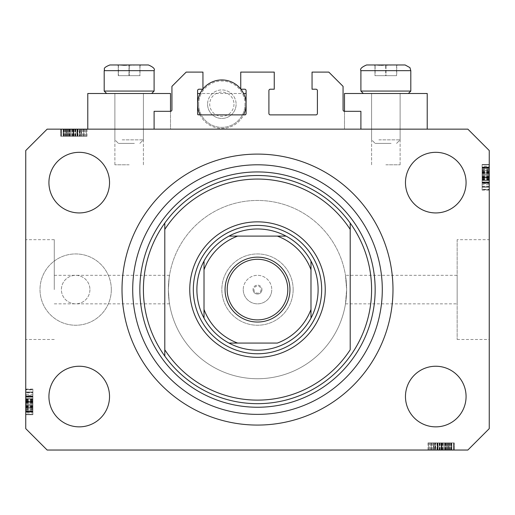 <?xml version="1.0" encoding="UTF-8"?>
<svg xmlns="http://www.w3.org/2000/svg" width="515" height="515" viewBox="0 0 515 515"><rect width="100%" height="100%" fill="white"/><g stroke="black" fill="none" stroke-linecap="round" stroke-linejoin="round"><path stroke-width="0.39" stroke-dasharray="2.58 1.93" d="M154.101 111.317L154.101 129.149L360.899 129.149L360.899 111.317L344.496 111.317A1.429 1.429 0 0 1 343.067 109.895L343.067 86.359L328.808 72.1L312.051 72.1L312.051 89.211L315.972 89.211A1.429 1.429 0 0 1 317.401 90.64L317.401 113.461A1.429 1.429 0 0 1 315.972 114.884L270.336 114.884A1.429 1.429 0 0 1 268.907 113.461L268.907 90.64A1.429 1.429 0 0 1 270.336 89.211L274.257 89.211L274.257 72.1L240.743 72.1L240.743 89.211L244.664 89.211A1.429 1.429 0 0 1 246.093 90.64L246.093 113.461A1.429 1.429 0 0 1 244.664 114.884L199.028 114.884A1.429 1.429 0 0 1 197.599 113.461L197.599 90.64A1.429 1.429 0 0 1 199.028 89.211L202.949 89.211L202.949 72.1L186.192 72.1L171.933 86.359L171.933 109.895A1.429 1.429 0 0 1 170.504 111.317L154.101 111.317M154.101 129.149L360.899 129.149M54.275 289.591L54.275 239.675L54.275 289.591M345.488 275.325L346.634 289.591A89.134 89.134 0 0 0 257.5 200.451A89.134 89.134 0 0 0 168.366 289.591C169.609 271.193 169.609 271.193 168.366 289.591C169.609 271.193 169.609 271.193 168.366 289.591A89.134 89.134 0 0 0 257.5 378.725A89.134 89.134 0 0 0 346.634 289.591L345.488 303.85L346.634 289.591A89.134 89.134 0 0 0 257.5 200.451A89.134 89.134 0 0 0 168.366 289.591C169.609 307.989 169.609 307.989 168.366 289.591C169.609 307.989 169.609 307.989 168.366 289.591A89.134 89.134 0 0 0 257.5 378.725A89.134 89.134 0 0 0 346.634 289.591L345.488 275.325L457.159 275.325L457.159 303.85L457.159 275.325M344.496 111.317L344.496 129.149L344.496 93.492L427.212 93.492L385.851 93.492L427.212 93.492L427.212 129.149L344.496 129.149L427.212 129.149M385.851 164.8L400.116 164.8L385.851 164.8M170.504 111.317L170.504 129.149L129.149 129.149L170.504 129.149L170.504 93.492L87.788 93.492L143.408 93.492L87.788 93.492L87.788 129.149L170.504 129.149L87.788 129.149M129.149 164.8L114.884 164.8L129.149 164.8M261.955 289.591A4.455 4.455 0 0 1 257.5 294.046A4.455 4.455 0 0 1 253.045 289.591A4.455 4.455 0 0 0 257.5 294.046A4.455 4.455 0 0 0 261.955 289.591A4.455 4.455 0 0 0 257.5 285.13A4.455 4.455 0 0 0 253.045 289.591A4.455 4.455 0 0 1 257.5 285.13A4.455 4.455 0 0 1 261.955 289.591M243.241 289.591A14.259 14.259 0 0 0 257.5 303.85A14.259 14.259 0 0 0 271.759 289.591A14.259 14.259 0 0 1 257.5 303.85A14.259 14.259 0 0 1 243.241 289.591A14.259 14.259 0 0 1 257.5 275.325A14.259 14.259 0 0 1 271.759 289.591A14.259 14.259 0 0 0 257.5 275.325A14.259 14.259 0 0 0 243.241 289.591M261.066 289.591A3.566 3.566 0 0 1 257.5 293.151A3.566 3.566 0 0 1 253.934 289.591A3.566 3.566 0 0 1 257.5 286.025A3.566 3.566 0 0 1 261.066 289.591M293.151 289.591A35.651 35.651 0 0 1 257.5 325.242A35.651 35.651 0 0 1 221.849 289.591A35.651 35.651 0 0 1 257.5 253.934A35.651 35.651 0 0 1 293.151 289.591A35.651 35.651 0 0 1 257.5 325.242A35.651 35.651 0 0 1 221.849 289.591A35.651 35.651 0 0 1 257.5 253.934A35.651 35.651 0 0 1 293.151 289.591M89.925 289.591A14.259 14.259 0 0 1 75.666 303.85A14.259 14.259 0 0 1 61.401 289.591A14.259 14.259 0 0 1 75.666 275.325A14.259 14.259 0 0 1 89.925 289.591A14.259 14.259 0 0 1 75.666 303.85A14.259 14.259 0 0 1 61.401 289.591A14.259 14.259 0 0 1 75.666 275.325A14.259 14.259 0 0 1 89.925 289.591M111.317 289.591A35.651 35.651 0 0 1 75.666 325.242A35.651 35.651 0 0 1 40.009 289.591A35.651 35.651 0 0 1 75.666 253.934A35.651 35.651 0 0 1 111.317 289.591A35.651 35.651 0 0 1 75.666 325.242A35.651 35.651 0 0 1 40.009 289.591A35.651 35.651 0 0 1 75.666 253.934A35.651 35.651 0 0 1 111.317 289.591M345.488 303.85L457.159 303.85M457.159 239.675L457.159 339.501L457.159 239.675L489.25 239.675L489.25 339.501L489.25 239.675M457.159 339.501L489.25 339.501M25.75 289.591L25.75 239.675L25.75 289.591M122.016 289.591A135.484 135.484 0 0 0 257.5 425.075A135.484 135.484 0 0 0 392.984 289.591A135.484 135.484 0 0 0 257.5 154.101A135.484 135.484 0 0 0 122.016 289.591A135.484 135.484 0 0 1 257.5 154.101A135.484 135.484 0 0 1 392.984 289.591A135.484 135.484 0 0 1 257.5 425.075A135.484 135.484 0 0 1 122.016 289.591A135.484 135.484 0 0 1 257.5 154.101A135.484 135.484 0 0 1 392.984 289.591A135.484 135.484 0 0 1 257.5 425.075A135.484 135.484 0 0 1 122.016 289.591M109.534 396.55A30.308 30.308 0 0 1 79.233 426.858A30.308 30.308 0 0 1 48.925 396.55A30.308 30.308 0 0 1 79.233 366.242A30.308 30.308 0 0 1 109.534 396.55M466.075 396.55A30.308 30.308 0 0 1 435.767 426.858A30.308 30.308 0 0 1 405.466 396.55A30.308 30.308 0 0 1 435.767 366.242A30.308 30.308 0 0 1 466.075 396.55M466.075 182.625A30.308 30.308 0 0 1 435.767 212.933A30.308 30.308 0 0 1 405.466 182.625A30.308 30.308 0 0 1 435.767 152.324A30.308 30.308 0 0 1 466.075 182.625M109.534 182.625A30.308 30.308 0 0 1 79.233 212.933A30.308 30.308 0 0 1 48.925 182.625A30.308 30.308 0 0 1 79.233 152.324A30.308 30.308 0 0 1 109.534 182.625M433.997 450.033L453.599 450.033L428.641 450.033L453.599 450.033L433.997 450.033L433.997 442.9L453.599 442.9L453.599 450.033L427.997 450.033L453.599 450.033L428.641 450.033L453.599 450.033L428.641 450.033L453.599 450.033L428.641 450.033L453.599 450.033L445.597 450.033L453.599 450.033L453.599 442.9L435.355 442.9L435.355 450.033L435.355 442.9L438.04 442.9L438.04 450.033L438.04 442.9L444.529 442.9L444.529 450.033L453.915 450.033L428.641 450.033L454.236 450.033L427.997 450.033L454.236 450.033L427.997 450.033L454.236 450.033L444.542 450.033L444.529 442.9L453.915 442.9L453.915 450.033L453.915 442.9L451.835 442.9L451.835 450.033L451.835 442.9L449.756 442.9L449.756 450.033L449.756 442.9L453.915 442.9L438.059 442.9L438.059 450.033M47.142 450.033L467.858 450.033L489.25 428.641L489.25 150.541L467.858 129.149L47.142 129.149L25.75 150.541L25.75 428.641L47.142 450.033M81.003 129.149L61.401 129.149L86.359 129.149L61.401 129.149L81.003 129.149L81.003 136.275L61.401 136.275L61.401 129.149L87.003 129.149L61.401 129.149L86.359 129.149L61.401 129.149L86.359 129.149L61.401 129.149L86.359 129.149L61.401 129.149L69.403 129.149L61.401 129.149L61.401 136.275L79.645 136.275L79.645 129.149L79.645 136.275L76.96 136.275L76.96 129.149L76.96 136.275L70.471 136.275L70.471 129.149L61.085 129.149L86.359 129.149L60.764 129.149L87.003 129.149L60.764 129.149L87.003 129.149L60.764 129.149L70.458 129.149L70.471 136.275L61.085 136.275L61.085 129.149L61.085 136.275L63.165 136.275L63.165 129.149L63.165 136.275L65.244 136.275L65.244 129.149L65.244 136.275L61.085 136.275L76.941 136.275L76.941 129.149M489.25 184.666L489.25 164.8L489.25 189.758L489.25 164.8L489.25 184.666L482.117 184.666L482.117 164.8L489.25 164.8L489.25 190.08L489.25 164.478L489.25 190.08L489.25 164.478L489.25 190.08L489.25 164.478L489.25 189.758L489.25 164.8L489.25 189.758L489.25 189.295L482.117 189.295L482.117 177.418L489.25 177.418M489.25 170.33L489.25 183.276L489.25 170.33L482.117 170.33L482.117 164.478L489.25 164.478L489.25 189.758L489.25 164.8L489.25 189.758L489.25 164.8L482.117 164.8L482.117 168.366L489.25 168.366L482.117 168.366L482.117 164.8L489.25 164.8L482.117 164.8L482.117 168.366L489.25 168.366L482.117 168.366L482.117 164.8L489.25 164.8L482.117 164.8L482.117 182.954L489.25 182.954L482.117 182.954L482.117 180.057L489.25 180.057M482.117 180.057L482.117 164.8L482.117 189.758L489.25 189.758L489.25 164.478L482.117 164.478L482.117 173.877L489.25 173.877L489.25 167.066L489.25 173.883L482.117 173.883L482.117 183.276L489.25 183.276L482.117 183.276L482.117 174.064L489.25 174.064M25.75 394.509L25.75 414.375L25.75 389.417L25.75 414.375L25.75 394.509L32.883 394.509L32.883 414.375L25.75 414.375L25.75 389.095L25.75 414.704L25.75 389.095L25.75 414.704L25.75 389.095L25.75 414.704L25.75 389.417L25.75 414.375L25.75 389.417L25.75 389.881L32.883 389.881L32.883 401.764L25.75 401.764M25.75 408.846L25.75 395.9L25.75 408.846L32.883 408.846L32.883 414.704L25.75 414.704L25.75 389.417L25.75 414.375L25.75 389.417L25.75 414.375L32.883 414.375L32.883 410.809L25.75 410.809L32.883 410.809L32.883 414.375L25.75 414.375L32.883 414.375L32.883 410.809L25.75 410.809L32.883 410.809L32.883 414.375L25.75 414.375L32.883 414.375L32.883 396.228L25.75 396.228L32.883 396.228L32.883 399.125L25.75 399.125M32.883 399.125L32.883 414.375L32.883 389.417L25.75 389.417L25.75 414.704L32.883 414.704L32.883 405.299L25.75 405.299L25.75 412.109L25.75 405.292L32.883 405.292L32.883 395.9L25.75 395.9L32.883 395.9L32.883 405.112L25.75 405.112M32.883 405.112L32.883 414.704L32.883 408.865L25.75 408.865M32.883 405.292L32.883 412.109L32.883 405.292L25.75 405.292M32.883 408.865L32.883 398.494L25.75 398.494L32.883 398.494L32.883 400.715L25.75 400.715M32.883 412.109L25.75 412.109L32.883 412.109M32.883 400.715L32.883 389.095L32.883 396.872L25.75 396.872L32.883 396.872L32.883 392.012L32.883 404.005L32.883 392.018L25.75 392.018L25.75 411.781L25.75 392.012L25.75 411.781L25.75 392.012L25.75 404.005L25.75 392.018L32.883 392.012L32.883 411.781L32.883 392.012L32.883 402.267L25.75 402.267L32.883 402.267L32.883 411.781L25.75 411.781L32.883 411.781L32.883 401.848L25.75 401.848L32.883 401.848L32.883 396.209L25.75 396.209L32.883 396.209L32.883 392.012L25.75 392.012L32.883 392.012L32.883 395.99L25.75 395.99M32.883 399.466L25.75 399.466M32.883 399.144L25.75 399.144M32.883 401.262L25.75 401.262M32.883 404.97L25.75 404.97M32.883 401.764L32.883 414.375L25.75 414.375L32.883 414.375L32.883 410.809L25.75 410.809L32.883 410.809L32.883 414.375L25.75 414.375L32.883 414.375L25.75 414.375L32.883 414.375L32.883 406.921L25.75 406.921L32.883 406.921L32.883 414.375L25.75 414.375L32.883 414.375L32.883 389.417L25.75 389.417L32.883 389.417L32.883 414.375L25.75 414.375L32.883 414.375L32.883 389.417L25.75 389.417L32.883 389.417L32.883 389.881L32.883 389.417L25.75 389.417L32.883 389.417L32.883 395.694L25.75 395.694M32.883 408.543L25.75 408.543M32.883 409.29L25.75 409.29M32.883 407.648L25.75 407.648M32.883 395.9L32.883 401.088L25.75 401.076L32.883 401.088L32.883 395.9L25.75 395.9M32.883 401.41L25.75 401.41M32.883 395.99L32.883 414.704L32.883 389.095L32.883 414.704L32.883 389.095L32.883 414.704L32.883 402.228L25.75 402.221L32.883 402.228L32.883 408.846M32.883 396.743L25.75 396.743L32.883 396.743L32.883 404.005L25.75 404.005L32.883 404.005L32.883 396.743M32.883 392.836L32.883 411.459L32.883 392.836L25.75 392.836L25.75 392.333L25.75 411.459L25.75 392.836M32.883 392.333L25.75 392.333L25.75 399.788L25.75 392.333L32.883 392.333L32.883 399.788L32.883 392.333L25.75 392.333L32.883 392.333M32.883 395.694L32.883 414.375L32.883 389.417L32.883 411.459L25.75 411.459L25.75 402.711L25.75 411.459L32.883 411.459L32.883 402.711L32.883 411.459L25.75 411.459M32.883 401.726L25.75 401.726M32.883 407.822L25.75 407.822M32.883 410.783L25.75 410.783L32.883 410.783M32.883 389.095L25.75 389.095M32.883 401.925L25.75 401.925L32.883 401.925M32.883 410.886L25.75 410.886L32.883 410.886M32.883 411.459L32.883 389.417L32.883 414.704L25.75 414.704L32.883 414.704L25.75 414.704L32.883 414.704L32.883 412.94L25.75 412.94M32.883 400.928L25.75 400.928M32.883 407.05L25.75 407.05M32.883 399.788L25.75 399.788M32.883 396.106L25.75 396.106M32.883 399.556L25.75 399.556M32.883 402.711L25.75 402.711M32.883 407.069L25.75 407.069M32.883 411.144L25.75 411.144M32.883 402.228L25.75 402.228M32.883 412.94L32.883 389.417L32.883 414.375L32.883 389.417L32.883 414.375L25.75 414.375L32.883 414.375L25.75 414.375L32.883 414.375L32.883 389.417L25.75 389.417L32.883 389.417L25.75 389.417L32.883 389.417L32.883 414.375L25.75 414.375L32.883 414.375L32.883 394.509M32.883 406.271L25.75 406.271M32.883 405.949L25.75 405.949M32.883 411.781L25.75 411.781L32.883 411.781M32.883 407.507L25.75 407.507M32.883 395.932L25.75 395.932M32.883 396.55L25.75 396.55M32.883 398.526L25.75 398.526M32.883 401.475L25.75 401.475M32.883 407.436L25.75 407.436M32.883 389.417L25.75 389.417L32.883 389.417M32.883 409.316L25.75 409.316M32.883 414.375L25.75 414.375L32.883 414.375M32.883 406.921L25.75 406.921M32.883 404.005L25.75 404.005L32.883 404.005M32.883 392.018L25.75 392.018M32.883 406.599L25.75 406.599M32.883 409.901L25.75 409.901M32.883 406.361L25.75 406.361M482.117 174.064L482.117 164.478L482.117 170.311L489.25 170.311M482.117 173.883L482.117 167.066L482.117 173.883L489.25 173.883M482.117 170.311L482.117 180.681L489.25 180.681L482.117 180.681L482.117 178.467L489.25 178.467M482.117 167.066L489.25 167.066L482.117 167.066M482.117 177.418L482.117 164.478L482.117 190.08L482.117 164.478L482.117 190.08L482.117 182.304L489.25 182.304L482.117 182.304L482.117 187.164L482.117 175.171L482.117 187.157L489.25 187.157L489.25 167.394L489.25 187.164L489.25 167.394L489.25 187.164L489.25 175.171L489.25 187.157L482.117 187.164L482.117 167.394L482.117 187.164L482.117 176.909L489.25 176.909L482.117 176.909L482.117 167.394L489.25 167.394L482.117 167.394L482.117 177.327L489.25 177.327L482.117 177.327L482.117 182.973L489.25 182.973L482.117 182.973L482.117 187.164L489.25 187.164L482.117 187.164L482.117 183.186L489.25 183.186M482.117 179.709L489.25 179.709M482.117 180.031L489.25 180.031M482.117 177.92L489.25 177.92M482.117 174.212L489.25 174.212M482.117 183.482L482.117 164.8L489.25 164.8L482.117 164.8L489.25 164.8L482.117 164.8L489.25 164.8L482.117 164.8L489.25 164.8L482.117 164.8L489.25 164.8L482.117 164.8L489.25 164.8L482.117 164.8L482.117 189.758L489.25 189.758L482.117 189.758L489.25 189.758L482.117 189.758L482.117 189.295L482.117 189.758L489.25 189.758L482.117 189.758L482.117 183.482L489.25 183.482M482.117 168.366L489.25 168.366L482.117 168.366M482.117 170.632L489.25 170.632M482.117 169.886L489.25 169.886M482.117 171.534L489.25 171.534M482.117 183.276L482.117 178.087L489.25 178.1L482.117 178.087L482.117 183.276L489.25 183.276M482.117 177.765L489.25 177.765M482.117 178.467L482.117 176.954L489.25 176.954M482.117 176.954L482.117 170.33M482.117 183.186L482.117 164.478L482.117 189.758L482.117 164.8L482.117 172.255L489.25 172.255L482.117 172.255L489.25 172.255L482.117 172.255L482.117 164.8L489.25 164.8L482.117 164.8L482.117 189.758L489.25 189.758L482.117 189.758L489.25 189.758L482.117 189.758L482.117 164.8L489.25 164.8L482.117 164.8L482.117 184.666M482.117 182.432L489.25 182.432L482.117 182.432L482.117 175.171L489.25 175.171L482.117 175.171L482.117 182.432M489.25 186.842L489.25 167.716L489.25 186.842L489.25 179.387L489.25 186.842L482.117 186.842L489.25 186.842L482.117 186.842L482.117 179.387L482.117 186.842L489.25 186.842M482.117 167.716L489.25 167.716L489.25 176.471L489.25 167.716L482.117 167.716L489.25 167.716M482.117 186.346L489.25 186.346M482.117 177.45L489.25 177.45M482.117 171.353L489.25 171.353M482.117 168.392L489.25 168.392L482.117 168.392M482.117 176.948L489.25 176.948L482.117 176.948M482.117 190.08L489.25 190.08M482.117 177.257L489.25 177.257L482.117 177.257M482.117 168.289L489.25 168.289L482.117 168.289M482.117 166.236L482.117 189.758L482.117 164.478L489.25 164.478L482.117 164.478L489.25 164.478L482.117 164.478L482.117 166.236L489.25 166.236M482.117 178.254L489.25 178.254M482.117 172.126L489.25 172.126M482.117 176.471L489.25 176.471M482.117 179.387L489.25 179.387M482.117 183.07L489.25 183.07M482.117 179.626L489.25 179.626M482.117 172.107L489.25 172.107M482.117 168.032L489.25 168.032M482.117 172.905L489.25 172.905M482.117 173.227L489.25 173.227M482.117 167.394L489.25 167.394L482.117 167.394M482.117 171.669L489.25 171.649M482.117 183.243L489.25 183.243M482.117 182.625L489.25 182.625M482.117 180.649L489.25 180.649M482.117 177.707L489.25 177.707M482.117 171.746L489.25 171.746M482.117 189.758L489.25 189.758L482.117 189.758M482.117 169.866L489.25 169.866M482.117 164.8L489.25 164.8L482.117 164.8M482.117 175.171L489.25 175.171L482.117 175.171M482.117 187.157L489.25 187.157M482.117 172.255L489.25 172.255M482.117 172.577L489.25 172.577M482.117 169.274L489.25 169.274M482.117 172.815L489.25 172.815M76.941 136.275L79.96 136.275L79.96 129.149L79.96 136.275L76.96 136.275L79.96 136.275L79.336 136.275L79.336 129.149M79.336 136.275L61.085 136.275L70.458 136.275L63.326 136.275L63.326 129.149L84.441 129.149L63.326 129.149L84.441 129.149L63.326 129.149L63.326 136.275L66.261 136.275L66.261 129.149M70.458 136.275L70.458 129.149L70.458 136.275M66.261 136.275L79.96 136.275L75.802 136.275L77.72 136.275L77.72 129.149L77.72 136.275L73.793 136.275L73.793 129.149M63.165 136.275L63.165 129.149L63.165 136.275M61.085 136.275L61.085 129.149M77.398 136.275L77.398 129.149M73.793 136.275L61.401 136.275L61.401 129.149L61.401 136.275L69.403 136.275L69.403 129.149L69.403 136.275L61.401 136.275L61.401 129.149L61.401 136.275L86.359 136.275L86.359 129.149L86.359 136.275L61.401 136.275L61.401 129.149L61.401 136.275L86.359 136.275L86.359 129.149L86.359 136.275L85.464 136.275L85.464 129.149M65.244 136.275L65.244 129.149L65.244 136.275M79.96 136.275L79.96 129.149M81.177 136.275L60.764 136.275L87.003 136.275L60.764 136.275L87.003 136.275L60.764 136.275L77.379 136.275L77.366 129.149L77.379 136.275L81.177 136.275L81.177 129.149M85.464 136.275L73.568 136.275L83.803 136.275L75.802 136.275L75.802 129.149L63.963 129.149L83.803 129.149L75.802 129.149L75.802 136.275L83.803 136.275L63.963 136.275L73.574 136.275L73.568 129.149L73.574 136.275L61.401 136.275L61.401 129.149L61.401 136.275L86.359 136.275L86.359 129.149L86.359 136.275L80.179 136.275L80.179 129.149M77.72 136.275L77.72 129.149M75.267 136.275L75.267 129.149M73.613 136.275L73.613 129.149M71.733 136.275L71.733 129.149M69.171 136.275L69.171 129.149M66.351 136.275L66.351 129.149M63.551 136.275L63.551 129.149M67.999 136.275L67.999 129.149M69.879 136.275L69.879 129.149M72.37 136.275L72.37 129.149M75.177 136.275L75.177 129.149M81.499 136.275L71.965 136.275L81.499 136.275L81.499 129.149L71.965 129.149L81.499 129.149L71.965 129.149L81.499 129.149L81.499 136.275L71.965 136.275L71.965 129.149L71.965 136.275L81.499 136.275M83.803 136.275L83.803 129.149L83.803 136.275M80.179 136.275L63.963 136.275L63.963 129.149L73.246 129.149L63.963 129.149L63.963 136.275L68.489 136.275L68.489 129.149L68.489 136.275L61.401 136.275L61.401 129.149L61.401 136.275L86.359 136.275L86.359 129.149L86.359 136.275L66.692 136.275L66.692 129.149M83.102 136.275L83.102 129.149M64.6 136.275L64.6 129.149M73.774 136.275L73.774 129.149L73.78 136.275M87.003 136.275L87.003 129.149M73.89 136.275L73.89 129.149L73.896 136.275M66.692 136.275L86.359 136.275L60.764 136.275L60.764 129.149L60.764 136.275L60.764 129.149L60.764 136.275L63.641 136.275L63.641 129.149M84.441 136.275L84.441 129.149M63.641 136.275L65.566 136.275L63.326 136.275L63.326 129.149L63.326 136.275L63.326 129.149L63.326 136.275L86.359 136.275L86.359 129.149L86.359 136.275L61.401 136.275L61.401 129.149L61.401 136.275L86.359 136.275L86.359 129.149L86.359 136.275L66.718 136.275L66.718 129.149M74.868 136.275L74.868 129.149M80.134 136.275L80.134 129.149M75.802 136.275L75.802 129.149M73.246 136.275L73.246 129.149L73.246 136.275M72.95 136.275L72.95 129.149M63.963 136.275L63.963 129.149M66.216 136.275L66.216 129.149M67.484 136.275L67.484 129.149M67.555 136.275L67.555 129.149M70.001 136.275L70.001 129.149M82.78 136.275L82.78 129.149M81.241 136.275L81.241 129.149M81.28 136.275L81.28 129.149M78.055 136.275L78.055 129.149M75.57 136.275L75.57 129.149M67.517 136.275L67.517 129.149L67.536 136.275M66.718 136.275L86.359 136.275L86.359 129.149L86.359 136.275L61.401 136.275L61.401 129.149L61.401 136.275L81.003 136.275M86.359 136.275L86.359 129.149L86.359 136.275L61.401 136.275L61.401 129.149L61.401 136.275L69.403 136.275L69.403 129.149L69.403 136.275L61.401 136.275L61.401 129.149L61.401 136.275L86.359 136.275L86.359 129.149L86.359 136.275M71.965 136.275L71.965 129.149L71.965 136.275M65.566 136.275L65.566 129.149M63.686 136.275L63.686 129.149M438.059 442.9L435.04 442.9L435.04 450.033L435.04 442.9L438.04 442.9L435.04 442.9L435.664 442.9L435.664 450.033M435.664 442.9L453.915 442.9L444.542 442.9L451.674 442.9L451.674 450.033L430.559 450.033L451.674 450.033L430.559 450.033L451.674 450.033L451.674 442.9L448.739 442.9L448.739 450.033M444.542 442.9L444.542 450.033L444.542 442.9M448.739 442.9L435.04 442.9L439.198 442.9L437.28 442.9L437.28 450.033L437.28 442.9L441.207 442.9L441.207 450.033M451.835 442.9L451.835 450.033L451.835 442.9M453.915 442.9L453.915 450.033M437.602 442.9L437.602 450.033M441.207 442.9L453.599 442.9L453.599 450.033L453.599 442.9L445.597 442.9L445.597 450.033L445.597 442.9L453.599 442.9L453.599 450.033L453.599 442.9L428.641 442.9L428.641 450.033L428.641 442.9L453.599 442.9L453.599 450.033L453.599 442.9L428.641 442.9L428.641 450.033L428.641 442.9L429.536 442.9L429.536 450.033M449.756 442.9L449.756 450.033L449.756 442.9M435.04 442.9L435.04 450.033M433.823 442.9L454.236 442.9L427.997 442.9L454.236 442.9L427.997 442.9L454.236 442.9L437.621 442.9L437.634 450.033L437.621 442.9L433.823 442.9L433.823 450.033M429.536 442.9L441.432 442.9L431.197 442.9L439.198 442.9L439.198 450.033L451.037 450.033L431.197 450.033L439.198 450.033L439.198 442.9L431.197 442.9L451.037 442.9L441.426 442.9L441.432 450.033L441.426 442.9L453.599 442.9L453.599 450.033L453.599 442.9L428.641 442.9L428.641 450.033L428.641 442.9L434.821 442.9L434.821 450.033M437.28 442.9L437.28 450.033M439.733 442.9L439.733 450.033M441.387 442.9L441.387 450.033M443.267 442.9L443.267 450.033M445.829 442.9L445.829 450.033M448.649 442.9L448.649 450.033M451.449 442.9L451.449 450.033M447.001 442.9L447.001 450.033M445.121 442.9L445.121 450.033M442.63 442.9L442.63 450.033M439.823 442.9L439.823 450.033M433.501 442.9L443.035 442.9L433.501 442.9L433.501 450.033L443.035 450.033L433.501 450.033L443.035 450.033L433.501 450.033L433.501 442.9L443.035 442.9L443.035 450.033L443.035 442.9L433.501 442.9M431.197 442.9L431.197 450.033L431.197 442.9M434.821 442.9L451.037 442.9L451.037 450.033L441.754 450.033L451.037 450.033L451.037 442.9L446.511 442.9L446.511 450.033L446.511 442.9L453.599 442.9L453.599 450.033L453.599 442.9L428.641 442.9L428.641 450.033L428.641 442.9L448.308 442.9L448.308 450.033M431.898 442.9L431.898 450.033M450.4 442.9L450.4 450.033M441.226 442.9L441.226 450.033L441.22 442.9M427.997 442.9L427.997 450.033M441.11 442.9L441.11 450.033L441.104 442.9M448.308 442.9L428.641 442.9L454.236 442.9L454.236 450.033L454.236 442.9L454.236 450.033L454.236 442.9L451.359 442.9L451.359 450.033M430.559 442.9L430.559 450.033M451.359 442.9L449.434 442.9L451.674 442.9L451.674 450.033L451.674 442.9L451.674 450.033L451.674 442.9L428.641 442.9L428.641 450.033L428.641 442.9L453.599 442.9L453.599 450.033L453.599 442.9L428.641 442.9L428.641 450.033L428.641 442.9L448.282 442.9L448.282 450.033M440.132 442.9L440.132 450.033M434.866 442.9L434.866 450.033M439.198 442.9L439.198 450.033M441.754 442.9L441.754 450.033L441.754 442.9M442.05 442.9L442.05 450.033M451.037 442.9L451.037 450.033M448.784 442.9L448.784 450.033M447.516 442.9L447.516 450.033M447.445 442.9L447.445 450.033M444.999 442.9L444.999 450.033M432.22 442.9L432.22 450.033M433.759 442.9L433.759 450.033M433.72 442.9L433.72 450.033M436.945 442.9L436.945 450.033M439.43 442.9L439.43 450.033M447.484 442.9L447.484 450.033L447.464 442.9M448.282 442.9L428.641 442.9L428.641 450.033L428.641 442.9L453.599 442.9L453.599 450.033L453.599 442.9L433.997 442.9M428.641 442.9L428.641 450.033L428.641 442.9L453.599 442.9L453.599 450.033L453.599 442.9L445.597 442.9L445.597 450.033L445.597 442.9L453.599 442.9L453.599 450.033L453.599 442.9L428.641 442.9L428.641 450.033L428.641 442.9M443.035 442.9L443.035 450.033L443.035 442.9M449.434 442.9L449.434 450.033M451.314 442.9L451.314 450.033M123.046 64.967L141.625 64.967L116.667 64.967L140.035 64.967L118.257 64.967L123.864 65.45L140.035 64.967L123.046 64.967M134.376 143.408L118.45 143.408L134.376 143.408M122.177 139.842L143.408 139.842L122.177 139.842M136.115 93.492L114.884 93.492L136.115 93.492M140.157 93.492L106.611 93.492L140.157 93.492M116.95 91.065L154.101 91.065L116.95 91.065M119.738 64.967L141.625 64.967L119.738 64.967M148.397 64.967L116.667 64.967L118.418 64.967L116.667 64.967L118.341 65.444L116.667 64.967M118.418 64.967L118.418 75.666L118.257 64.967L118.257 75.666L140.035 75.666L118.257 75.666L129.31 75.666L129.31 64.967L140.035 64.967L139.874 75.666L128.982 75.666L128.982 64.967L128.982 75.666L118.257 75.666L118.257 64.967L123.864 65.45L129.31 64.967L129.31 75.666L140.035 75.666L139.874 64.967L139.874 75.666L140.035 64.967L141.625 64.967L139.951 65.444L141.625 64.967M379.755 64.967L398.333 64.967L373.375 64.967L396.743 64.967L374.965 64.967L380.572 65.45L396.743 64.967L379.755 64.967M391.085 143.408L375.158 143.408L391.085 143.408M378.885 139.842L400.116 139.842L378.885 139.842M392.823 93.492L371.592 93.492L392.823 93.492M396.865 93.492L363.32 93.492L396.865 93.492M373.658 91.065L410.809 91.065L373.658 91.065M376.446 64.967L398.333 64.967L376.446 64.967M405.105 64.967L373.375 64.967L380.572 65.45L386.018 64.967L398.333 64.967L396.582 64.967L396.582 75.666L374.965 75.666L396.743 75.666L385.69 75.666L385.69 64.967L385.69 75.666L374.965 75.666L374.965 64.967L374.965 75.666L375.126 64.967L375.126 75.666L386.018 75.666L386.018 64.967L386.018 75.666L396.743 75.666L396.743 64.967M410.809 91.065L360.899 91.065L360.899 70.671L410.809 70.671L360.899 70.671L410.809 70.671L410.809 91.065L408.389 93.492M154.101 91.065L104.191 91.065L104.191 70.671L154.101 70.671L104.191 70.671L154.101 70.671L154.101 91.065L151.68 93.492M193.325 289.591A64.175 64.175 0 0 0 257.5 353.766A64.175 64.175 0 0 0 321.675 289.591A64.175 64.175 0 0 0 257.5 225.409A64.175 64.175 0 0 0 193.325 289.591A64.175 64.175 0 0 0 257.5 353.766A64.175 64.175 0 0 0 321.675 289.591A64.175 64.175 0 0 0 257.5 225.409A64.175 64.175 0 0 0 193.325 289.591A64.175 64.175 0 0 0 257.5 353.766A64.175 64.175 0 0 0 321.675 289.591A64.175 64.175 0 0 0 257.5 225.409A64.175 64.175 0 0 0 193.325 289.591M164.8 356.097A114.092 114.092 0 0 0 350.2 356.097M350.2 223.079A114.092 114.092 0 0 0 164.8 223.079A114.092 114.092 0 0 1 350.2 223.079M350.2 229.4L350.2 349.782M164.8 229.4L164.8 349.782M227.192 289.591A30.308 30.308 0 0 0 257.5 319.892A30.308 30.308 0 0 0 287.808 289.591A30.308 30.308 0 0 0 257.5 259.283A30.308 30.308 0 0 0 227.192 289.591M228.975 236.108A60.609 60.609 0 0 0 204.017 261.066M310.983 261.066A60.609 60.609 0 0 0 286.025 236.108M346.634 289.591A89.134 89.134 0 0 0 257.5 200.451A89.134 89.134 0 0 0 168.366 289.591A89.134 89.134 0 0 0 257.5 378.725A89.134 89.134 0 0 0 346.634 289.591A89.134 89.134 0 0 0 257.5 200.451A89.134 89.134 0 0 0 168.366 289.591A89.134 89.134 0 0 0 257.5 378.725A89.134 89.134 0 0 0 346.634 289.591M310.983 309.438L310.983 269.738M237.647 343.067L277.353 343.067M204.017 269.738L204.017 309.438M277.353 236.108L237.647 236.108M286.025 343.067A60.609 60.609 0 0 0 310.983 318.109M204.017 318.109A60.609 60.609 0 0 0 228.975 343.067M207.584 104.191A14.259 14.259 0 0 0 221.849 118.45A14.259 14.259 0 0 0 236.108 104.191A14.259 14.259 0 0 1 221.849 118.45A14.259 14.259 0 0 1 207.584 104.191A14.259 14.259 0 0 1 221.849 89.925A14.259 14.259 0 0 1 236.108 104.191A14.259 14.259 0 0 0 221.849 89.925A14.259 14.259 0 0 0 207.584 104.191A14.259 14.259 0 0 1 221.849 89.925A14.259 14.259 0 0 1 236.108 104.191M198.674 104.191A23.175 23.175 0 0 0 221.849 127.366A23.175 23.175 0 0 0 245.024 104.191A23.175 23.175 0 0 1 201.288 114.884A23.175 23.175 0 0 1 201.288 93.492L246.093 93.492L246.093 104.191A24.244 24.244 0 0 1 200.09 114.884A24.244 24.244 0 0 1 200.09 93.492L243.601 93.492A24.244 24.244 0 0 1 246.093 104.191L246.093 114.884L243.601 114.884A24.244 24.244 0 0 1 200.09 114.884L197.599 114.884L197.599 93.492L201.288 93.492A23.175 23.175 0 0 1 245.024 104.191A23.175 23.175 0 0 0 221.849 81.016A23.175 23.175 0 0 0 198.674 104.191M246.093 93.492L246.093 114.884L197.599 114.884L197.599 93.492M200.09 93.492A24.244 24.244 0 0 1 243.601 93.492M243.601 114.884L200.09 114.884M32.883 406.644L25.75 406.644M32.883 403.258L25.75 403.258M32.883 397.149L25.75 397.149L32.883 397.149M32.883 407.526L25.75 407.526L32.883 407.526M32.883 402.788L25.75 402.788M32.883 400.187L25.75 400.187M32.883 406.56L25.75 406.56M482.117 172.531L489.25 172.531M482.117 175.918L489.25 175.918M482.117 182.027L489.25 182.027L482.117 182.027M482.117 176.388L489.25 176.388M482.117 178.988L489.25 178.988M482.117 172.622L489.25 172.622M73.98 136.275L73.98 129.149M69.757 136.275L69.757 129.149M69.506 136.275L69.506 129.149M441.02 442.9L441.02 450.033M445.243 442.9L445.243 450.033M445.494 442.9L445.494 450.033M233.971 104.191A12.122 12.122 0 0 1 221.849 116.313A12.122 12.122 0 0 1 209.721 104.191A12.122 12.122 0 0 1 221.849 92.069A12.122 12.122 0 0 1 233.971 104.191M169.512 303.85L54.275 303.85M371.592 164.8L371.592 93.492L371.592 164.8M114.884 164.8L114.884 93.492L114.884 164.8M54.275 339.501L25.75 339.501M54.275 239.675L25.75 239.675M143.408 164.8L143.408 93.492L143.408 164.8M400.116 164.8L400.116 93.492L400.116 164.8M169.512 275.325L54.275 275.325M139.842 143.408L143.408 139.842L143.408 93.492L143.408 139.842L139.842 143.408M106.611 93.492L104.191 91.065M114.884 139.842L114.884 93.492L114.884 139.842L118.45 143.408L114.884 139.842M396.55 143.408L400.116 139.842L400.116 93.492L400.116 139.842L396.55 143.408M363.32 93.492L360.899 91.065M371.592 139.842L371.592 93.492L371.592 139.842L375.158 143.408L371.592 139.842M396.659 65.444L398.333 64.967L396.659 65.444M375.049 65.444L373.375 64.967L375.049 65.444"/><path stroke-width="0.77" d="M360.899 129.149L360.899 111.317L344.496 111.317A1.429 1.429 0 0 1 343.067 109.895L343.067 86.359L328.808 72.1L312.051 72.1L312.051 89.211L315.972 89.211A1.429 1.429 0 0 1 317.401 90.64L317.401 113.461A1.429 1.429 0 0 1 315.972 114.884L270.336 114.884A1.429 1.429 0 0 1 268.907 113.461L268.907 90.64A1.429 1.429 0 0 1 270.336 89.211L274.257 89.211L274.257 72.1L240.743 72.1L240.743 89.211L244.664 89.211A1.429 1.429 0 0 1 246.093 90.64L246.093 113.461A1.429 1.429 0 0 1 244.664 114.884L199.028 114.884A1.429 1.429 0 0 1 197.599 113.461L197.599 90.64A1.429 1.429 0 0 1 199.028 89.211L202.949 89.211L202.949 72.1L186.192 72.1L171.933 86.359L171.933 109.895A1.429 1.429 0 0 1 170.504 111.317L154.101 111.317L154.101 129.149M427.212 129.149L427.212 93.492L344.496 93.492L344.496 111.317M87.788 129.149L87.788 93.492L170.504 93.492L170.504 111.317M122.016 289.591A135.484 135.484 0 0 0 257.5 425.075A135.484 135.484 0 0 0 392.984 289.591A135.484 135.484 0 0 0 257.5 154.101A135.484 135.484 0 0 0 122.016 289.591M48.925 396.55A30.308 30.308 0 0 0 79.233 426.858A30.308 30.308 0 0 0 109.534 396.55A30.308 30.308 0 0 0 79.233 366.242A30.308 30.308 0 0 0 48.925 396.55M405.466 396.55A30.308 30.308 0 0 0 435.767 426.858A30.308 30.308 0 0 0 466.075 396.55A30.308 30.308 0 0 0 435.767 366.242A30.308 30.308 0 0 0 405.466 396.55M405.466 182.625A30.308 30.308 0 0 0 435.767 212.933A30.308 30.308 0 0 0 466.075 182.625A30.308 30.308 0 0 0 435.767 152.324A30.308 30.308 0 0 0 405.466 182.625M48.925 182.625A30.308 30.308 0 0 0 79.233 212.933A30.308 30.308 0 0 0 109.534 182.625A30.308 30.308 0 0 0 79.233 152.324A30.308 30.308 0 0 0 48.925 182.625M47.142 450.033L467.858 450.033L489.25 428.641L489.25 150.541L467.858 129.149L47.142 129.149L25.75 150.541L25.75 428.641L47.142 450.033M141.625 64.967L118.418 64.967M398.333 64.967L405.105 64.967L398.333 64.967M363.32 93.492L360.899 91.065L410.809 91.065L410.809 70.671L360.899 70.671C359.76 68.997 361.659 67.092 366.603 64.967L405.105 64.967L409.921 67.62L410.809 70.671L409.921 67.62L405.105 64.967M396.743 64.967L366.603 64.967C361.659 67.092 359.76 68.997 360.899 70.671L360.899 91.065M106.611 93.492L104.191 91.065L154.101 91.065L154.101 70.671L104.191 70.671C105.388 69.3 101.5 68.328 109.895 64.967L148.397 64.967C153.341 67.092 155.24 68.997 154.101 70.671C155.24 68.997 153.341 67.092 148.397 64.967M116.667 64.967L109.895 64.967C101.5 68.328 105.388 69.3 104.191 70.671L104.191 91.065M325.242 289.591A67.742 67.742 0 0 1 257.5 357.333A67.742 67.742 0 0 1 189.758 289.591A67.742 67.742 0 0 1 257.5 221.849A67.742 67.742 0 0 1 325.242 289.591M143.408 289.591A114.092 114.092 0 0 0 350.2 356.097A114.092 114.092 0 0 0 350.2 223.079L350.2 229.4A110.525 110.525 0 0 0 164.8 229.4L164.8 349.782A110.525 110.525 0 0 0 350.2 349.782L350.2 223.079A114.092 114.092 0 0 0 164.8 223.079L164.8 229.4L164.8 223.079A114.092 114.092 0 0 0 143.408 289.591M382.291 289.591A124.791 124.791 0 0 0 257.5 164.8A124.791 124.791 0 0 0 132.709 289.591A124.791 124.791 0 0 0 257.5 414.375A124.791 124.791 0 0 0 382.291 289.591M164.8 349.782L164.8 356.097L164.8 349.782M289.945 289.591A32.445 32.445 0 0 1 257.5 322.036A32.445 32.445 0 0 1 225.055 289.591A32.445 32.445 0 0 1 257.5 257.146A32.445 32.445 0 0 1 289.945 289.591M227.192 289.591A30.308 30.308 0 0 0 257.5 319.892A30.308 30.308 0 0 0 287.808 289.591A30.308 30.308 0 0 0 257.5 259.283A30.308 30.308 0 0 0 227.192 289.591M318.109 289.591A60.609 60.609 0 0 0 310.983 261.066L310.983 269.738L310.983 261.066A60.609 60.609 0 0 0 228.975 236.108L237.647 236.108L228.975 236.108A60.609 60.609 0 0 0 204.017 318.109L204.017 309.438L204.017 318.109A60.609 60.609 0 0 0 228.975 343.067L277.353 343.067A57.049 57.049 0 0 0 310.983 309.438L310.983 269.738A57.049 57.049 0 0 0 277.353 236.108L237.647 236.108A57.049 57.049 0 0 0 204.017 269.738L204.017 309.438A57.049 57.049 0 0 0 237.647 343.067L228.975 343.067A60.609 60.609 0 0 0 310.983 318.109L310.983 309.438L310.983 318.109A60.609 60.609 0 0 0 318.109 289.591M193.325 289.591A64.175 64.175 0 0 1 257.5 225.409A64.175 64.175 0 0 1 321.675 289.591A64.175 64.175 0 0 1 257.5 353.766A64.175 64.175 0 0 1 193.325 289.591M204.017 261.066L204.017 269.738L204.017 261.066A60.609 60.609 0 0 1 228.975 236.108M286.025 236.108L277.353 236.108L286.025 236.108A60.609 60.609 0 0 1 310.983 261.066M240.911 89.211A24.244 24.244 0 0 1 243.601 114.884M200.09 114.884A24.244 24.244 0 0 1 202.781 89.211M202.949 88.998A24.244 24.244 0 0 1 240.743 88.998M197.599 93.492L200.09 93.492M243.601 93.492L246.093 93.492M375.158 289.591A117.658 117.658 0 0 1 257.5 407.249A117.658 117.658 0 0 1 139.842 289.591A117.658 117.658 0 0 1 257.5 171.933A117.658 117.658 0 0 1 375.158 289.591M310.983 318.109A60.609 60.609 0 0 1 286.025 343.067M228.975 343.067A60.609 60.609 0 0 1 204.017 318.109M408.389 93.492L410.809 91.065M151.68 93.492L154.101 91.065"/></g></svg>
